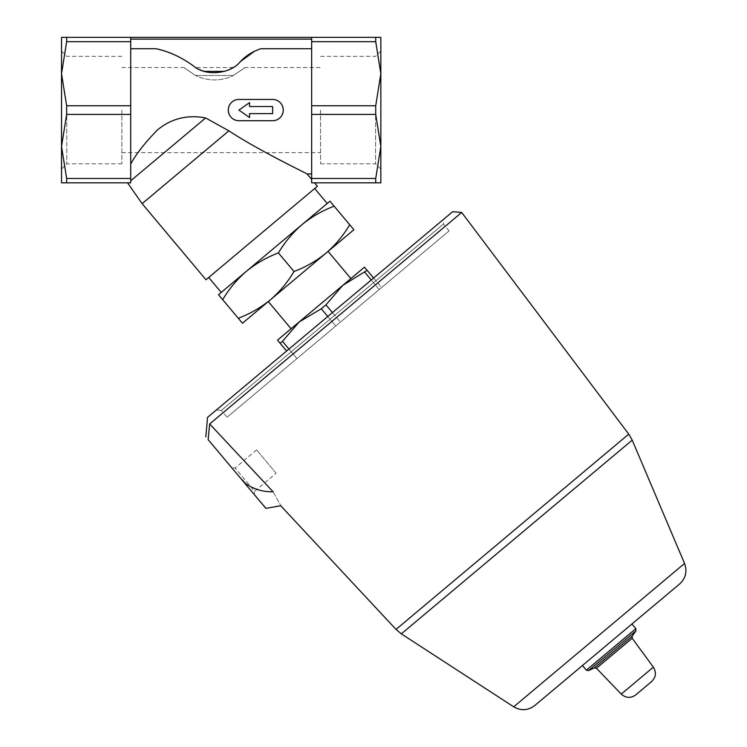 <?xml version="1.0" encoding="UTF-8"?>
<svg xmlns="http://www.w3.org/2000/svg" width="747" height="747" viewBox="0 0 747 747"><rect width="100%" height="100%" fill="white"/><g stroke="black" fill="none" stroke-linecap="round" stroke-linejoin="round"><path stroke-width="0.56" stroke-dasharray="3.73 2.8" d="M320.528 110.08L320.528 163.817L320.528 110.08M121.845 110.08L121.845 163.817L121.845 110.08M195.546 75.503L233.344 75.503C248.321 65.306 248.321 65.306 233.344 75.503C248.321 65.306 248.321 65.306 233.344 75.503L195.546 75.503C180.569 65.306 180.569 65.306 195.546 75.503C180.569 65.306 180.569 65.306 195.546 75.503A42.579 42.579 0 0 0 233.344 75.503A42.579 42.579 0 0 1 195.546 75.503M380.839 110.08L380.839 169.065L380.839 110.08M380.839 73.72L380.839 182.819L375.722 182.819L375.722 178.486L380.839 146.449L375.722 114.403L375.722 105.757L380.839 73.72L380.839 37.35L375.722 37.35L375.722 41.673L380.839 73.72M61.525 110.08L61.525 169.065L61.525 110.08M375.722 37.35L311.658 37.35L311.658 173.948L311.658 37.35L61.525 37.35L61.525 182.819L66.651 182.819L66.651 178.486L130.716 178.486L130.716 182.819L130.716 37.35L130.716 163.995C136.15 154.013 145.03 142.686 157.356 130.025C171.287 118.512 187.376 114.487 205.63 117.933L228.881 130.846C257.22 149.54 300.527 170.391 307.082 173.948C301.246 170.755 257.435 149.671 228.881 130.846L142.117 203.651M311.658 48.732L260.675 48.732A49.675 49.675 0 0 0 254.503 51.244L254.69 51.244A42.579 42.579 0 0 0 254.727 51.141A49.675 49.675 0 0 0 254.503 51.244M203.604 71.133A35.483 35.483 0 0 1 193.277 65.829C181.558 57.304 169.205 51.608 156.226 48.732A99.342 99.342 0 0 1 193.277 65.829C205.995 77.053 231.196 73.514 240.207 61.74A35.483 35.483 0 0 1 224.483 71.376L204.407 71.376C192.838 66.474 192.838 66.474 204.407 71.376C192.838 66.474 192.838 66.474 204.407 71.376A35.483 35.483 0 0 1 193.277 65.829A99.342 99.342 0 0 0 175.228 55.166M156.226 48.732L130.716 48.732M272.627 99.435C286.353 98.8 286.362 121.35 272.627 120.725L238.928 120.725C225.202 121.359 225.192 98.819 238.928 99.435C225.202 98.8 225.192 121.35 238.928 120.725L272.627 120.725L238.928 120.725A10.645 10.645 0 0 1 228.283 110.08A10.645 10.645 0 0 1 238.928 99.435L272.627 99.435C286.362 98.819 286.353 121.359 272.627 120.725A10.645 10.645 0 0 0 283.272 110.08A10.645 10.645 0 0 0 272.627 99.435M317.4 186.246L205.976 279.752M311.658 37.35L311.658 182.819L314.524 182.819L311.658 182.819L311.658 179.392L311.658 182.819L375.722 182.819M130.716 163.995L130.716 182.819L127.821 183.23M205.63 117.933L130.716 180.802M326.037 253.112L353.891 229.731L349.717 224.754C343.284 235.566 335.394 245.016 326.037 253.112C316.429 260.936 305.747 267.071 294.001 271.506C287.567 282.319 279.677 291.769 270.321 299.855C260.712 307.689 250.03 313.824 238.284 318.259L242.458 323.236L326.037 253.112L270.321 299.855M367.104 270.311L342.724 285.419L364.471 267.174L381.577 287.558L379.243 289.519L381.577 287.558L373.593 278.043M364.769 272.272L379.243 289.519L335.758 326L379.243 289.519L371.259 280.004M327.774 316.495L335.758 326L294.598 360.54L335.758 326L321.285 308.763L299.239 321.91L342.724 285.419L325.953 304.841L340.417 322.088L332.443 312.573M286.624 351.025L277.501 340.156L350.875 278.575L299.239 321.91L282.469 341.332L296.933 358.579L288.949 349.064M325.953 304.841L321.285 308.763M266.1 508.156L244.064 482.357C252.514 488.855 262.178 491.993 273.075 491.769C283.328 510.173 283.328 510.173 273.075 491.769L209.674 423.951L461.702 212.465L209.674 423.951L208.124 439.628L244.064 482.357M216.359 409.972L443.849 219.095L216.359 409.972L221.364 410.411L443.41 224.091L221.364 410.411L227.06 417.209L449.115 230.888L227.06 417.209M207.526 417.386L452.682 211.681M282.469 341.332L280.134 343.293M328.073 251.394L268.285 301.573M582.464 665.512L631.925 624.006L582.464 665.512M679.63 583.977L534.759 705.532M242.252 479.742L244.288 482.17M276.138 473.215L256.604 449.927L276.138 473.215L254.615 491.274L235.081 467.986L254.615 491.274L254.363 494.178M334.124 206.172L329.95 201.195L302.087 224.567L218.516 294.701L222.69 299.678C229.124 288.865 237.014 279.415 246.37 271.32C255.978 263.486 266.66 257.36 278.407 252.925C284.84 242.112 292.731 232.662 302.087 224.567C311.695 216.742 322.377 210.607 334.124 206.172L349.717 224.754M278.407 252.925L294.001 271.506M222.69 299.678L238.284 318.259M128.307 182.819L66.651 182.819M208.693 277.464L314.683 188.524L208.693 277.464M246.37 271.32L221.233 292.413M130.716 37.35L130.716 178.486M130.716 41.673L66.651 41.673L66.651 37.35M66.651 41.673L61.525 73.72L66.651 105.757L130.716 105.757M130.716 114.403L66.651 114.403L66.651 105.757M66.651 114.403L61.525 146.449L66.651 178.486M311.658 41.673L375.722 41.673M311.658 105.757L375.722 105.757M311.658 114.403L375.722 114.403M311.658 178.486L375.722 178.486M272.627 113.628L272.627 106.532L249.563 106.532L249.563 102.628L238.928 110.08L249.563 117.531L249.563 113.628L272.627 113.628L249.563 113.628L249.563 117.531L238.928 110.08L249.563 117.531L249.563 113.628L272.627 113.628L272.627 106.532L249.563 106.532L249.563 102.628L249.563 106.532L272.627 106.532L272.627 113.628M238.928 110.08L249.563 102.628L238.928 110.08M233.279 67.417A35.483 35.483 0 0 0 240.207 61.74A49.675 49.675 0 0 1 260.675 48.732M224.483 71.376L224.455 71.376C236.043 66.474 236.043 66.474 224.483 71.376C236.043 66.474 236.043 66.474 224.483 71.376A35.483 35.483 0 0 0 230.888 68.789M375.592 110.08L375.592 163.817L375.592 110.08M66.772 110.08L66.772 163.817L66.772 110.08M653.354 667.155L621.243 694.103M632.195 638.255L596.451 668.248M632.177 636.192L594.425 667.874M635.94 630.823L588.487 670.638M635.837 628.666L586.376 670.171M684.551 563.453L513.703 706.821M632.205 440.123L401.335 633.848M628.741 434.138L396.031 629.404M311.658 39.124L130.716 39.124M121.845 152.659L320.528 152.659M121.845 67.51L184.388 67.51M244.493 67.51L320.528 67.51M449.115 230.888L443.41 224.091L443.849 219.095M256.604 449.927L235.081 467.986L232.177 467.734M233.129 67.51L195.751 67.51M320.528 163.817L375.592 163.817L380.839 169.065M320.528 56.352L375.592 56.352L380.839 51.104M121.845 56.352L66.772 56.352L61.525 51.104M121.845 163.817L66.772 163.817L61.525 169.065"/><path stroke-width="1.12" d="M311.658 37.35L311.658 182.819L380.839 182.819L380.839 37.35L66.651 37.35L66.651 41.673L130.716 41.673L130.716 37.35M130.716 41.673L130.716 182.819L61.525 182.819L61.525 37.35L66.651 37.35M254.503 51.244L254.69 51.244A42.579 42.579 0 0 0 254.727 51.141L260.675 48.732L254.727 51.141A49.675 49.675 0 0 0 254.503 51.244A49.675 49.675 0 0 0 240.207 61.74L254.503 51.244L240.207 61.74C231.243 73.486 206.088 77.081 193.277 65.829C181.558 57.304 169.205 51.608 156.226 48.732L130.716 48.732M175.228 55.166A99.342 99.342 0 0 0 156.226 48.732M314.524 182.819L317.4 186.246L205.976 279.752L142.117 203.651L228.881 130.846C257.22 149.54 300.527 170.391 307.082 173.948C301.246 170.755 257.435 149.671 228.881 130.846L205.63 117.933C187.31 114.487 171.194 118.53 157.281 130.09C144.983 142.752 136.131 154.059 130.716 163.995M311.658 48.732L260.675 48.732M130.716 180.802L205.63 117.933M349.717 224.754L353.891 229.731L326.037 253.112C335.422 245.007 343.312 235.557 349.717 224.754L334.124 206.172C322.359 210.626 311.686 216.761 302.087 224.567C292.712 232.672 284.812 242.121 278.407 252.925L294.001 271.506C305.766 267.053 316.448 260.918 326.037 253.112L328.073 251.394L350.875 278.575M291.087 328.745L268.285 301.573L270.321 299.855L242.458 323.236L238.284 318.259C250.049 313.805 260.731 307.671 270.321 299.855C279.705 291.76 287.595 282.31 294.001 271.506M270.321 299.855L326.037 253.112M373.593 278.043L364.471 267.174L342.724 285.419L367.104 270.311M371.259 280.004L364.769 272.272M332.443 312.573L325.953 304.841L342.724 285.419L299.239 321.91L321.285 308.763L325.953 304.841M327.774 316.495L321.285 308.763M288.949 349.064L282.469 341.332L299.239 321.91L277.501 340.156L280.134 343.293L282.469 341.332M286.624 351.025L280.134 343.293M244.064 482.357C252.542 488.865 262.216 492.002 273.075 491.769C283.328 510.173 283.328 510.173 273.075 491.769L209.674 423.951L461.702 212.465L209.674 423.951L208.124 439.628L265.876 508.352L280.713 505.738L396.031 629.404L628.741 434.138L461.702 212.465L452.682 211.681L207.526 417.386L205.827 436.883M208.124 439.628C205.07 435.977 205.07 435.977 208.124 439.628C205.07 435.977 205.07 435.977 208.124 439.628M635.762 694.887L651.599 681.6L635.762 694.887C630.72 698.426 625.874 698.156 621.243 694.103L596.451 668.248L632.195 638.255L653.354 667.155C656.548 672.421 655.959 677.24 651.599 681.6M582.464 665.512L586.376 670.171L588.487 670.638L594.425 667.874L596.451 668.248M396.031 629.404L401.335 633.848L513.703 706.821C521.004 711.004 528.026 710.574 534.759 705.532L679.63 583.977C685.755 578.215 687.399 571.371 684.551 563.453L632.205 440.123L628.741 434.138M244.288 482.17L242.252 479.742M278.407 252.925C266.642 257.379 255.969 263.514 246.37 271.32L329.95 201.195L334.124 206.172M208.693 277.464L221.233 292.413L246.37 271.32C236.995 279.425 229.096 288.874 222.69 299.678L238.284 318.259M222.69 299.678L218.516 294.701L246.37 271.32M127.672 182.819L128.307 182.819M130.716 178.486L66.651 178.486L61.525 146.449L66.651 114.403L130.716 114.403M130.716 105.757L66.651 105.757L66.651 114.403M66.651 105.757L61.525 73.72L66.651 41.673M66.651 178.486L66.651 182.819M311.658 178.486L375.722 178.486L380.839 146.449L375.722 114.403L375.722 105.757L380.839 73.72L375.722 41.673L375.722 37.35M311.658 114.403L375.722 114.403M311.658 105.757L375.722 105.757M311.658 41.673L375.722 41.673M375.722 182.819L375.722 178.486M272.627 113.628L272.627 106.532L249.563 106.532L249.563 102.628L238.928 110.08L249.563 117.531L249.563 113.628L272.627 113.628M238.928 120.725L272.627 120.725A10.645 10.645 0 0 0 283.272 110.08A10.645 10.645 0 0 0 272.627 99.435L238.928 99.435A10.645 10.645 0 0 0 228.283 110.08A10.645 10.645 0 0 0 238.928 120.725M230.888 68.789A35.483 35.483 0 0 0 233.279 67.417M203.604 71.133A35.483 35.483 0 0 0 204.407 71.376L224.455 71.376M621.243 694.103L653.354 667.155M594.425 667.874L632.177 636.192L632.195 638.255M588.487 670.638L635.94 630.823L635.837 628.666L631.925 624.006M586.376 670.171L635.837 628.666M513.703 706.821L684.551 563.453M401.335 633.848L632.205 440.123M311.658 39.124L130.716 39.124M311.658 173.948L307.082 173.948L311.658 179.392M632.177 636.192L635.94 630.823M127.821 183.23L142.117 203.651M327.233 203.473L314.683 188.524"/></g></svg>
